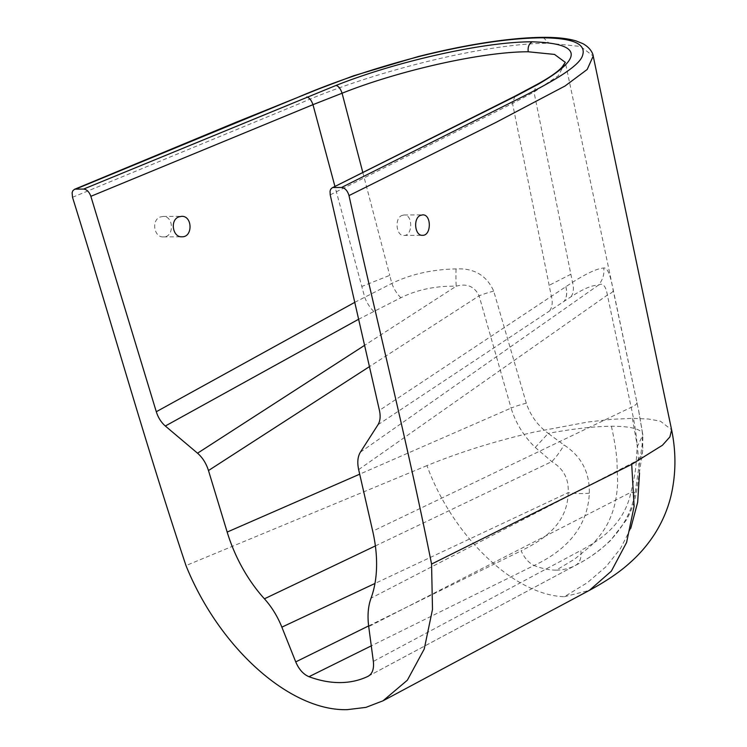 <?xml version="1.0" encoding="UTF-8"?>
<svg xmlns="http://www.w3.org/2000/svg" width="747" height="747" viewBox="0 0 747 747"><rect width="100%" height="100%" fill="white"/><g stroke="black" fill="none" stroke-linecap="round" stroke-linejoin="round"><path stroke-width="0.56" stroke-dasharray="3.73 2.8" d="M354.76 302.348L391.839 283.412C410.654 274.252 432.074 269.424 456.081 268.929C474.074 267.996 486.614 275.382 493.711 291.115L526.299 403.203C530.426 415.481 537.728 425.547 548.195 433.381C573.07 428.787 594.145 426.406 611.41 426.238C628.367 426.192 638.704 428.386 642.42 432.802L638.582 410.28L613.194 290.378C610.383 274.588 607.227 267.137 603.725 268.024C597.432 268.406 587.021 273.169 572.491 282.301L379.429 410.364M330.221 194.864L512.517 103.441L534.002 92.049L558.289 75.755L565.358 62.552L638.582 410.28M401.727 215.547L403.987 214.987C413.026 214.249 412.904 236.024 403.866 235.417C396.246 236.145 394.304 218.572 401.727 215.547M630.72 528.418L620.43 548.634L606.041 566.665L587.441 582.623L564.377 596.713C514.888 595.35 452.915 536.944 426.957 465.614C459.246 452.355 494.887 441.197 533.872 432.139L587.796 422.027L611.672 419.319L632.373 418.339L648.424 419.011L660.395 421.177L671.628 429.842M72.515 197.292L299.173 103.768C371.016 71.945 486.68 42.868 549.073 43.261L580.512 46.435L593.202 56.053M426.957 465.614L185.984 565.582M160.194 217.022L162.949 216.462C173.986 215.715 174.396 237.481 163.313 236.892C153.994 237.63 151.165 220.085 160.194 217.022M368 676.334L575.704 565.246C599.888 552.929 628.19 530.93 635.09 492.88L642.205 444.502L642.42 432.812L642.85 434.95L637.219 446.818L636.192 461.086L371.044 598.151M556.244 570.129C562.79 570.092 570.101 568.364 575.713 565.236C579.999 562.584 581.708 557.654 580.83 550.446L373.351 661.422M611.41 426.229L612.857 433.055C614.781 442.728 616.266 452.271 616.901 459.75L617.62 481.955C617.143 495.485 614.809 507.176 610.607 516.999C607.003 526.448 600.495 535.972 591.101 545.581L574.77 559.036L556.272 570.129C549.297 570.138 541.892 568.598 534.03 565.498L371.278 645.866M564.377 596.713L589.392 590.354M632.373 418.339L637.546 447.378L639.525 473.075M535.263 447.444L548.195 433.391L564.022 444.979C581.315 456.249 589.747 472.3 589.327 493.16C587.59 531.248 560.68 553.125 534.04 565.498C528.727 562.893 524.431 558 521.135 550.81C542.565 540.324 567.692 524.338 568.15 492.656C569.046 479.135 563.602 468.78 551.8 461.599L535.263 447.444C523.815 436.267 515.747 423.147 511.079 408.077L359.699 474.186M493.711 291.115A20.43 3.147 -15.9 0 0 479.098 295.84C474.55 286.418 466.931 283.206 456.23 286.194C435.604 285.84 417.153 289.687 400.878 297.736L358.625 319.249M375.377 545.926L551.8 461.599A20.43 4.547 -56.3 0 0 564.022 444.979M378.019 424.707L571.1 296.69C583.631 288.669 592.651 284.878 598.142 285.326C602.652 282.375 605.733 285.615 607.395 295.056A20.43 4.827 -12 0 0 613.194 290.378M358.653 469.62L607.395 295.056L631.159 407.339C634.548 422.419 636.565 435.576 637.219 446.818M642.205 444.502A20.43 17.022 8.6 0 1 642.672 450.945A20.43 17.022 8.6 0 1 636.192 461.086C636.042 468.322 634.296 478.715 630.954 492.264C624.389 523.964 600.579 539.96 580.821 550.446M456.081 268.929A20.43 1.952 -88.7 0 0 456.23 286.194L364.583 345.357M589.327 493.16A20.43 4.295 1 0 1 568.15 492.656L374.966 583.463M565.806 286.717L565.862 286.68C567.346 292.656 566.824 297.474 564.274 301.134C566.768 297.297 567.281 292.488 565.806 286.717M360.362 452.206L598.142 285.326A20.43 19.721 -83.8 0 0 603.725 268.024M635.09 492.88L630.954 492.264L368.719 626.621M514.916 96.251L512.517 103.441L551.314 296.073A20.43 14.044 -122.9 0 1 549.96 310.322M373.789 311.406A20.43 10.01 -117 0 1 364.695 297.213L334.945 186.47M400.878 297.736A20.43 9.926 -116.6 0 1 391.839 283.412L389.738 275.363L361.809 286.474M362.837 172.557L389.738 275.363M571.1 296.69A20.43 14.146 -122.7 0 0 572.491 282.301L534.002 92.049L536.411 84.822M570.867 274.252L549.148 285.326M526.299 403.203A20.43 3.137 -15.9 0 0 511.079 408.077L479.098 295.84L369.448 366.628M368.626 625.911L521.135 550.81M636.948 402.53A20.43 4.809 -11.9 0 1 631.159 407.339L372.716 531.173M543.125 37.406L549.073 43.261M163.313 236.892L181.913 236.78M162.949 216.462L181.549 216.35M403.866 235.417L422.475 235.305M403.987 214.987L422.587 214.875M368.318 676.175L575.741 565.227C587.31 559.512 598.842 551.342 610.336 540.716L626.35 520.015C631.075 511.499 634.38 502.563 636.267 493.207L642.681 450.88L642.859 434.894L638.769 411.167"/><path stroke-width="1.12" d="M333.573 187.525L341.538 187.478L523.498 96.288C553.247 81.18 580.391 65.689 582.735 54.858C585.984 43.569 572.081 37.882 541.024 37.798C508.754 38.265 469.004 44.278 421.775 55.848C375.713 67.762 334.152 81.703 297.073 97.68L75.643 189.112L83.608 189.066L335.954 85.466C397.04 61.133 484.495 41.664 532.181 41.804C582.118 43.457 584.145 57.603 538.251 84.224L516.719 95.681L332.088 187.889L330.697 189.252L330.034 191.213L330.221 194.864L379.429 410.364C380.699 416.247 380.232 421.028 378.019 424.707L360.362 452.206C357.692 456.632 357.122 462.44 358.653 469.62L372.716 531.173A112.834 69.004 -114.4 0 1 371.044 598.151C368.094 606.293 367.319 615.78 368.719 626.621L373.351 661.422C374.154 668.929 372.37 673.897 368 676.334L368.327 676.175M565.311 62.374L554.517 54.419L528.25 51.786C483.113 51.627 399.888 70.171 342.089 93.226L312.974 104.664L90.854 196.33L156.291 411.728L354.76 302.348M178.804 216.91L181.549 216.35C192.586 215.603 192.997 237.369 181.913 236.78C172.604 237.518 169.774 219.973 178.804 216.91M671.628 429.852L669.9 436.92L662.44 445.249L631.71 464.354L431.57 564.078C407.264 441.72 376.03 318.343 349.008 195.593C347.514 190.681 345.03 187.973 341.538 187.478M431.57 564.078L432.494 609.421L424.231 649.04L407.348 680.209L383.006 700.817L589.327 590.391C606.349 581.175 619.917 571.941 630.029 562.696C639.525 554.283 647.705 544.768 654.568 534.161C662.103 522.321 667.538 509.743 670.862 496.419C676.007 474.644 676.259 452.458 671.618 429.852L593.211 56.062L587.189 69.471L565.04 85.998L496.017 122.377L348.998 195.593M420.328 215.425C412.914 218.451 414.856 236.033 422.475 235.296C431.514 235.903 431.626 214.137 422.587 214.875L420.328 215.425M383.006 700.817L365.955 707.372L347.318 709.65C290.163 711.387 219.245 648.051 185.984 565.582C145.198 443.335 110.799 319.977 72.515 197.292L72.114 192.801L72.776 190.84L74.411 189.355L235.678 122.405L319.492 88.641L353.508 75.811L418.311 56.529C440.506 50.927 461.87 46.463 482.403 43.149C505.663 39.414 525.869 37.481 543.032 37.35C556.58 37.229 567.58 38.414 576.049 40.908L582.893 43.662C590.69 47.911 593.053 53.849 593.211 56.053L593.211 56.053M368 676.343C359.456 680.433 350.156 682.515 340.109 682.59C330.071 682.637 319.697 680.676 308.997 676.698C303.357 674.336 298.94 669.405 295.737 661.898L368.626 625.911M371.278 645.866L308.997 676.698M589.364 590.373L611.335 571.166L626.584 542.499L634.11 506.326L631.71 464.354M639.525 473.075L637.667 502.236L630.72 528.418M374.966 583.463L281.862 627.153L295.737 661.898M281.862 627.153C277.51 616.34 271.693 606.891 264.419 598.805A112.834 69.004 65.6 0 1 227.172 532.069L208.478 470.545C206.2 463.364 202.549 457.584 197.535 453.205L364.583 345.357M358.625 319.249L165.32 426.014L197.535 453.205M165.32 426.014C161.184 422.4 158.168 417.638 156.291 411.728M90.854 196.33C89.22 191.867 86.801 189.439 83.608 189.066M75.643 189.112L74.411 189.355M264.419 598.805L375.377 545.926M334.945 186.47L312.974 104.664C311.415 100.247 309.342 97.68 306.784 96.97M335.954 85.466C338.4 85.924 340.445 88.501 342.089 93.226L362.837 172.557M359.699 474.186L227.172 532.069M369.448 366.628L208.478 470.545M541.024 37.798L543.125 37.406M514.916 96.251L516.719 95.681M536.411 84.822L538.251 84.224M532.181 41.804C528.941 43.821 527.625 47.145 528.25 51.786M332.098 187.88L514.963 96.176L536.458 84.738C548.896 77.987 557.411 72.142 562.005 67.193L565.33 62.29"/></g></svg>
